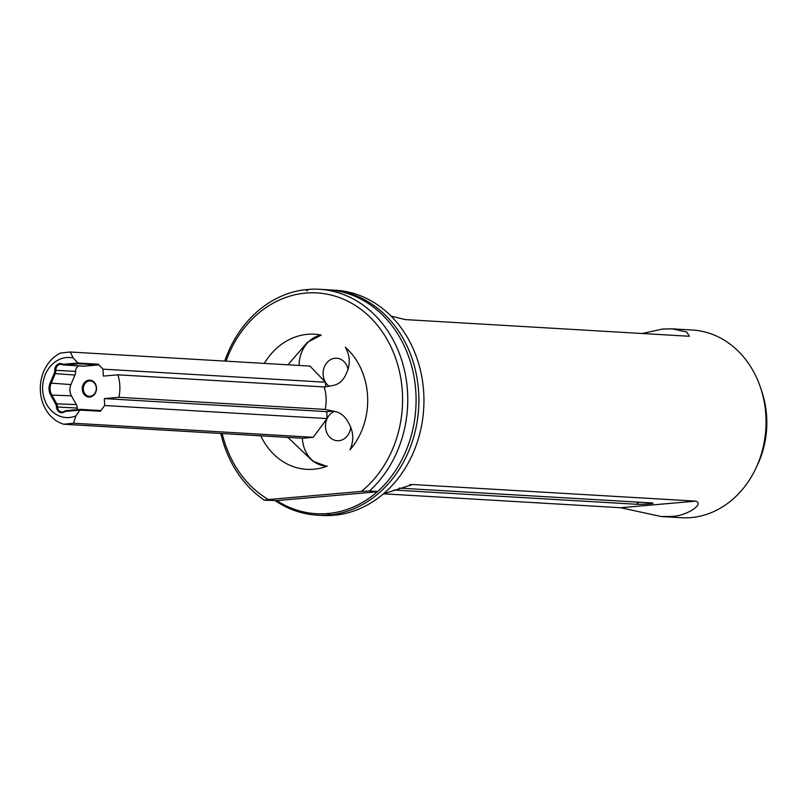 <?xml version="1.0" encoding="UTF-8"?>
<svg xmlns="http://www.w3.org/2000/svg" width="807" height="807" viewBox="0 0 807 807"><rect width="100%" height="100%" fill="white"/><g stroke="black" fill="none" stroke-linecap="round" stroke-linejoin="round"><path stroke-width="1.21" d="M377.737 491.473A112.809 95.034 -86.6 0 0 412.246 368.506A112.809 95.034 -86.6 0 0 327.592 289.763L319.279 289.279A112.809 95.034 93.4 0 1 403.934 368.022A112.809 95.034 93.4 0 1 369.424 490.989L377.737 491.473M334.38 411.449A15.04 12.67 -86.6 0 0 327.107 418.581L104.648 405.518L100.361 411.277L80.145 410.087L66.396 411.288A6.769 5.699 -86.6 0 0 64.197 412.024A6.395 5.387 93.4 0 1 62.109 412.71A6.395 5.387 93.4 0 1 56.45 406.96A6.769 5.699 -86.6 0 0 55.542 403.803L50.67 395.057A12.034 10.138 93.4 0 1 50.125 383.063L54.17 373.53A6.769 5.699 -86.6 0 0 54.785 370.252A6.395 5.387 93.4 0 1 62.008 363.876A6.769 5.699 -86.6 0 0 64.257 364.209L78.007 363.009L73.165 357.975A30.081 25.34 -86.6 0 0 66.598 357.531A30.081 25.34 -86.6 0 0 42.64 389.741A30.081 25.34 -86.6 0 0 69.321 417.512A30.081 25.34 -86.6 0 0 75.797 415.928L73.538 423.231L63.743 424.23A37.606 31.675 93.4 0 1 40.35 390.538A37.606 31.675 93.4 0 1 60.505 353.022L70.31 352.013L73.165 357.975M324.152 386.936A37.606 31.675 93.4 0 1 325.171 409.421L333.009 411.126C339.666 411.933 344.76 415.706 348.291 422.454C353.577 431.331 354.152 440.451 349.996 449.822A67.687 57.025 93.4 0 0 345.335 347.252C350.309 355.897 350.561 364.825 346.092 374.014C343.177 380.914 338.436 384.798 331.848 385.675L324.152 386.936L117.872 374.821L103.316 376.092L102.993 369.162L98.232 364.199L98.262 364.946L78.44 363.786L64.691 364.986A7.525 6.335 93.4 0 1 63.914 364.996A7.525 6.335 93.4 0 1 62.189 364.613A5.639 4.751 -86.6 0 0 60.908 364.32A5.639 4.751 -86.6 0 0 55.824 370.231A7.525 6.335 93.4 0 1 55.138 373.883L51.093 383.416A11.278 9.502 -86.6 0 0 51.608 394.653L56.48 403.409A7.525 6.335 93.4 0 1 57.489 406.91A5.639 4.751 -86.6 0 0 61.897 411.994A5.639 4.751 -86.6 0 0 62.482 411.984A5.639 4.751 -86.6 0 0 64.318 411.378A7.525 6.335 93.4 0 1 66.759 410.561L80.508 409.361L100.33 410.521L100.361 411.277M89.769 397.034A8.463 7.132 93.4 0 1 82.264 389.226A8.463 7.132 93.4 0 1 89.002 380.168A8.463 7.132 93.4 0 1 96.507 387.975A8.463 7.132 93.4 0 1 89.769 397.034M89.446 380.944A7.707 6.496 -86.6 0 0 83.292 388.722A7.707 6.496 -86.6 0 0 89.345 396.328A7.707 6.496 -86.6 0 0 90.142 396.308A7.707 6.496 -86.6 0 0 96.295 388.53A7.707 6.496 -86.6 0 0 90.243 380.934A7.707 6.496 -86.6 0 0 89.446 380.944M332.958 411.106L326.795 411.651L327.107 418.581A15.04 12.67 -86.6 0 0 337.265 440.723A15.04 12.67 -86.6 0 0 338.829 440.703A15.04 12.67 -86.6 0 0 350.752 427.085M329.407 386.392A15.04 12.67 93.4 0 1 325.453 382.225A15.04 12.67 93.4 0 1 324.343 366.993A15.04 12.67 93.4 0 1 335.087 358.237A15.04 12.67 93.4 0 1 336.65 358.217A15.04 12.67 93.4 0 1 348.089 369.394M399.112 488.104L651.632 502.932A9.028 0.595 -2.6 0 1 653.014 503.144A9.028 0.595 -2.6 0 1 648.889 503.891A9.028 0.595 -2.6 0 1 636.43 504.264L394.109 490.031M760.557 387.713L761.828 391.536A85.32 71.884 93.4 0 1 757.531 464.782L755.816 468.413A94.005 79.197 -86.6 0 0 760.557 387.713A94.005 79.197 -86.6 0 0 692.315 330.023L672.271 328.853L686.666 331.98L689.41 336.216L688.29 336.216L405.164 319.582L391.062 316.092M383.668 493.813L620.603 507.724L661.246 516.541L681.29 517.721A94.005 79.197 -86.6 0 0 691.054 517.58A94.005 79.197 -86.6 0 0 755.816 468.413M299.104 365.45A30.081 25.34 93.4 0 1 321.287 335.066L307.346 342.37L287.968 364.794M327.107 418.581L313.177 437.303L302.373 438.251A30.081 25.34 -86.6 0 0 325.937 466.063L312.743 461.12L288.17 437.646L286.192 437.303L63.743 424.23M661.246 516.541L671.333 516.419C685.809 516.409 705.015 504.082 695.775 501.137L412.649 484.503L383.365 493.904M642.09 333.503L662.819 329.014L672.271 328.853M275.106 500.562A112.809 95.034 -86.6 0 0 317.161 515.169A112.809 95.034 -86.6 0 0 327.622 515.098L327.813 513.434L330.134 514.876L335.208 515.169A112.809 95.034 -86.6 0 0 423.947 400.726A112.809 95.034 -86.6 0 0 335.46 290.227L330.386 289.935A112.809 95.034 -86.6 0 0 328.984 289.864M369.424 490.989L361.435 491.392A109.046 91.867 -86.6 0 0 397.922 365.46A109.046 91.867 -86.6 0 0 305.712 293.082A109.046 91.867 -86.6 0 0 226.041 361.163M222.177 433.541A109.046 91.867 -86.6 0 0 268.358 499.553L264.414 500.189A112.809 95.034 93.4 0 1 220.846 433.46M224.719 361.082A112.809 95.034 93.4 0 1 306.307 289.572L306.821 290.903L308.819 289.35A112.809 95.034 93.4 0 1 319.279 289.279M306.307 289.572L308.375 289.693M327.904 513.524A111.396 93.854 -86.6 0 0 377.363 491.776L276.7 500.592L264.414 500.189M330.134 514.876A112.809 95.034 -86.6 0 0 418.883 400.423A112.809 95.034 -86.6 0 0 330.386 289.935M327.622 515.098L332.696 515.391A112.809 95.034 -86.6 0 1 322.225 515.461L317.161 515.169M78.733 365.874A5.639 4.751 -86.6 0 0 75.636 371.402A7.525 6.335 93.4 0 1 74.96 375.053L70.915 384.576A11.278 9.502 -86.6 0 0 71.43 395.823L76.302 404.569A7.525 6.335 93.4 0 1 77.311 408.07A5.639 4.751 -86.6 0 0 77.593 409.613M325.937 466.063A30.081 25.34 -86.6 0 0 327.238 466.093L325.937 466.063M325.675 386.936L325.453 382.225L309.949 366.085L70.31 352.013M268.358 499.553L361.435 491.392M117.872 374.821A37.606 31.675 93.4 0 1 118.891 397.306L104.335 398.587L104.648 405.518M325.171 409.421L118.891 397.306M80.508 409.361L75.797 415.928M325.453 382.225L102.993 369.162M98.232 364.199L78.007 363.009L78.44 363.786M302.373 438.251L286.192 437.303M313.177 437.303L73.538 423.231M326.795 411.651L104.335 398.587M98.262 364.946L84.513 366.156A7.525 6.335 93.4 0 1 83.736 366.166L63.914 364.996M377.363 491.776L376.808 491.766M276.7 500.592A111.396 93.854 -86.6 0 0 278.97 502.004A111.396 93.854 -86.6 0 0 327.743 513.534M64.197 412.024L64.318 411.378M327.238 466.093A67.687 57.025 93.4 0 1 313.711 469.24A67.687 57.025 93.4 0 1 260.752 435.81M264.313 363.412A67.687 57.025 93.4 0 1 307.578 334.31A67.687 57.025 93.4 0 1 321.287 335.066M74.96 375.053L54.17 373.53M70.915 384.576L50.125 383.063M620.603 507.724L695.775 501.137M409.553 484.775L412.649 484.503M639.053 502.196A15.04 12.67 -86.6 0 0 636.43 504.264M71.43 395.823L50.67 395.057M76.302 404.569L55.542 403.803M84.513 366.156L64.691 364.986L64.257 364.209M75.636 371.402L54.785 370.252M77.311 408.07L56.45 406.96M66.396 411.288L66.759 410.561M62.189 364.613L62.008 363.876"/></g></svg>
